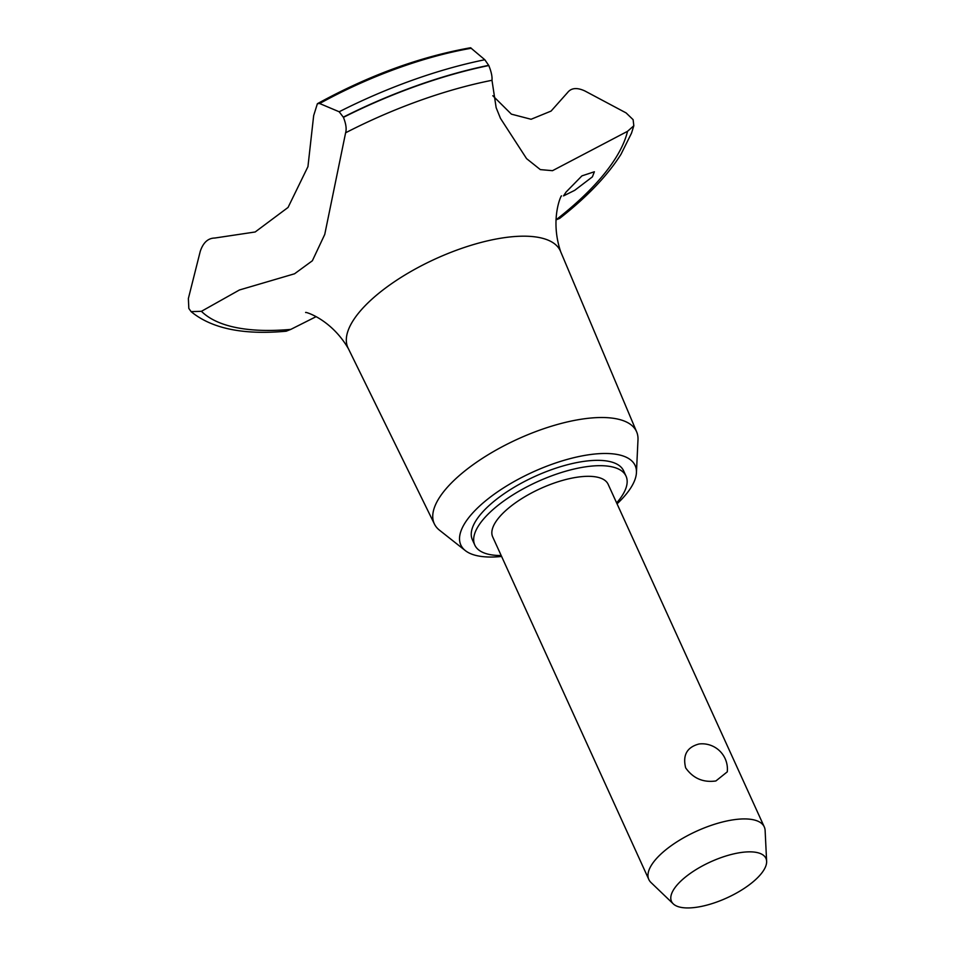 <?xml version="1.0" encoding="UTF-8"?>
<svg xmlns="http://www.w3.org/2000/svg" width="955" height="955" viewBox="0 0 955 955"><rect width="100%" height="100%" fill="white"/><g stroke="black" fill="none" stroke-linecap="round" stroke-linejoin="round"><path stroke-width="1.43" d="M616.62 502.915A83.097 31.67 155.5 0 0 626.038 476.139L623.603 470.803A83.097 31.67 155.5 0 0 583.362 461.456A83.097 31.67 155.5 0 0 502.652 494.738A83.097 31.67 155.5 0 0 472.367 539.73L474.802 545.066A83.097 31.67 155.5 0 0 501.184 555.524M626.038 476.139A83.097 31.67 155.5 0 0 585.797 466.792A83.097 31.67 155.5 0 0 505.088 500.074A83.097 31.67 155.5 0 0 474.802 545.066M617.049 503.846A95.787 36.505 155.5 0 0 636.436 472.665L637.988 439.766A111.126 42.342 155.5 0 0 636.675 431.923A111.126 42.342 155.5 0 0 582.681 419.006A111.126 42.342 155.5 0 0 474.301 463.832A111.126 42.342 155.5 0 0 434.453 524.092A111.126 42.342 155.5 0 0 439.515 530.216L465.36 550.629A95.787 36.505 155.5 0 0 501.602 556.455M636.436 472.665A95.787 36.505 155.5 0 0 588.758 454.771A95.787 36.505 155.5 0 0 489.091 498.044A95.787 36.505 155.5 0 0 465.36 550.629M636.675 431.923L560.513 251.308A116.713 44.479 155.5 0 0 503.798 237.747A116.713 44.479 155.5 0 0 389.962 284.817A116.713 44.479 155.5 0 0 348.109 348.109L434.453 524.092M312.357 260.775L294.546 273.787L239.419 289.986L201.433 311.318L191.096 311.628L188.827 308.441L188.374 298.509L200.252 251.344C203.188 242.582 208.035 238.141 214.791 238.034L255.176 231.981L288.052 207.45L307.94 166.648L313.67 115.591L317.382 103.713L319.639 103.522L339.18 111.771L343.43 117.346C346.008 123.804 346.737 128.961 345.615 132.793L324.748 234.441L312.357 260.775M201.433 311.318A237.353 90.45 155.5 0 0 290.798 329.391L316.129 316.654M492.804 95.727L511.379 114.146L531.076 119.268L551.083 111.078L567.592 92.54C571.281 87.848 577.071 87.335 584.949 91L626.098 112.917L633.117 119.673L633.822 125.774L627.542 131.312L552.515 170.682L540.327 169.608L526.575 158.637L500.468 118.36L496.146 107.664L491.98 80.292A237.353 90.45 155.5 0 0 345.615 132.793M592.398 176.854L574.707 190.332L563.534 195.894L566.064 192.062L581.929 175.863L594.368 171.769L592.398 176.854M673.263 903.872L650.988 882.516A63.436 24.173 -24.5 0 1 648.839 879.519L492.696 536.901A63.436 24.173 -24.5 0 1 515.819 502.569A63.436 24.173 -24.5 0 1 577.417 477.166A63.436 24.173 -24.5 0 1 608.144 484.292L764.275 826.911A63.436 24.173 -24.5 0 1 765.122 830.504L766.626 861.326A51.892 19.768 155.5 0 0 740.805 852.54A51.892 19.768 155.5 0 0 687.576 875.389A51.892 19.768 155.5 0 0 673.263 903.872A51.892 19.768 155.5 0 0 696.625 907.25A51.892 19.768 155.5 0 0 766.626 861.326M648.839 879.519A63.436 24.173 -24.5 0 1 671.95 845.175A63.436 24.173 -24.5 0 1 733.559 819.772A63.436 24.173 -24.5 0 1 764.275 826.911M715.88 780.963C703.178 782.742 693.103 778.385 685.666 767.88C682.527 755.154 686.967 747.192 699.024 743.993L700.445 743.85A25.379 25.379 0 0 1 727.28 771.843L715.88 780.963M491.98 80.292C492.362 76.675 491.3 71.744 488.805 65.537L484.818 59.747L470.564 47.75C419.866 56.787 368.809 75.433 317.382 103.713M555.953 219.829L556.085 219.805A237.353 90.45 155.5 0 0 627.542 131.312M556.085 219.805L559.654 218.409C587.146 196.873 607.607 175.493 621.025 154.244L631.518 133.151L633.822 125.774M191.096 311.628C211.724 328.615 243.418 335.145 286.202 331.206L290.798 329.391M488.805 65.537A248.658 94.76 155.5 0 0 343.43 117.346M488.709 65.322A248.658 94.76 155.5 0 0 343.334 117.131M484.818 59.747A244.576 93.196 155.5 0 0 339.18 111.771M471.352 48.239A211.688 80.674 155.5 0 0 319.639 103.522M348.587 349.029C330.86 318.254 303.523 311.199 305.743 312.56M500.48 118.36L500.122 117.608M561.48 196.014C561.862 193.483 549.316 218.91 560.883 252.275"/></g></svg>
